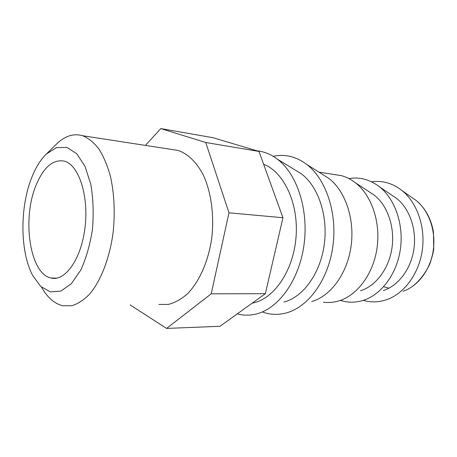 <?xml version="1.0" encoding="UTF-8"?>
<svg xmlns="http://www.w3.org/2000/svg" width="457" height="457" viewBox="0 0 457 457"><rect width="100%" height="100%" fill="white"/><g stroke="black" fill="none" stroke-linecap="round" stroke-linejoin="round"><path stroke-width="0.69" d="M371.564 181.8C382.492 180.258 392.7 183.223 402.189 190.689C417.258 202.914 425.69 227.329 422.199 250.813C418.721 274.309 403.839 293.937 386.319 299.798C378.516 302.357 370.844 302.54 363.309 300.346M31.67 177.693C35.669 167.542 40.57 159.636 46.386 153.98L56.457 147.622L66.888 147.4L76.736 153.706L85.019 166.337L90.817 184.337C93.217 198.532 93.771 213.482 92.48 229.191C90.103 244.575 86.19 258.216 80.752 270.121L71.326 283.757L60.827 291.126L50.293 291.897L40.656 286.379L32.658 275.405C19.977 251.687 19.742 207.455 31.67 177.693M41.587 287.219C47.419 297.598 54.526 303.785 62.906 305.779L71.818 305.733C77.913 303.854 83.865 299.958 89.663 294.057C100.963 280.667 109.794 257.857 113.182 232.025C115.17 212.082 114.233 193.442 110.388 176.105C107.372 165.44 103.539 156.374 98.883 148.913C93.868 142.538 88.458 138.145 82.648 135.729C73.726 133.204 65.145 135.855 56.908 143.687L56.04 144.538M36.052 185.279C43.661 167.016 53.143 158.979 64.488 161.167C78.73 164.983 88.886 195.487 85.059 227.209C81.409 258.97 65.145 281.78 51.081 278.033C29.774 273.972 21.822 218.874 36.052 185.279M171.186 149.382L178.121 150.45C187.713 153.78 195.916 161.572 202.719 173.831C211.014 190.923 214.453 214.653 211.745 238.017C208.449 261.233 199.343 281.735 187.45 293.822C181.32 299.158 175.002 302.683 168.484 304.402L158.893 304.465M145.406 145.406L160.824 128.588L205.753 142.498L228.974 212.813L211.208 293.828L166.559 328.412L130.056 304.859M166.559 328.412L220.017 326.292L265.363 293.691L211.208 293.828M228.974 212.813L282.957 217.732L265.363 293.691M205.753 142.498L258.999 151.438L282.957 217.732M160.824 128.588L212.991 137.706L258.999 151.438M263.632 164.263C283.986 171.981 298.884 203.668 296.005 237.497C293.274 271.344 273.457 299.495 252.235 303.134M256.925 150.821C264.043 151.518 270.818 154.272 277.256 159.093C297.01 173.791 308.886 209.734 303.996 244.929C299.186 280.152 278.661 308.406 256.537 313.925C249.973 315.593 243.564 315.57 237.309 313.862M294.674 169.73L301.357 173.814C318.272 186.365 328.28 215.99 324.224 244.855C320.226 273.743 302.945 297.193 283.888 302.111M273.183 156.328C284.882 153.815 296.067 156.511 306.738 164.423C326.081 179.104 337.557 213.293 332.839 246.637C328.189 279.998 308.309 306.99 286.47 312.885C278.153 315.119 270.11 314.804 262.347 311.937M322.425 174.334L328.794 178.361C345.315 190.872 354.958 219.092 351.045 246.489C347.177 273.903 330.468 296.319 311.714 301.517M333.913 174.477L341.151 175.591C346.212 176.916 350.987 179.327 355.489 182.817C371.547 195.253 380.79 222.096 377.025 248.071C373.295 274.051 357.197 295.462 338.826 300.917C333.667 302.46 328.543 302.888 323.453 302.208M369.165 191.78L374.163 195.059C387.473 205.353 395.031 226.998 391.98 247.871C388.953 268.756 375.791 286.116 360.482 290.749M348.908 178.578C359.768 176.745 369.987 179.504 379.556 186.862C395.134 199.201 403.971 224.798 400.343 249.488C396.745 274.189 381.252 294.685 363.286 300.352C355.489 302.774 347.868 302.785 340.425 300.398M392.009 195.31L396.71 198.498C409.598 208.7 416.818 229.363 413.882 249.236C410.957 269.122 398.293 285.751 383.36 290.543M411.888 197.504L416.367 200.652C429.089 210.968 436.132 231.162 433.23 250.55C430.34 269.944 417.909 286.253 403.063 291.28M383.652 286.716L388.987 288.15M402.189 190.689L416.367 200.652C425.438 208.323 431.128 218.789 433.447 232.047L433.739 248.734C433.516 251.613 432.219 256.697 429.848 263.997C425.496 273.143 419.709 280.632 412.494 286.448M46.386 153.98L56.908 143.687M82.648 135.729L178.121 150.45M301.357 173.814L277.256 159.093M328.794 178.361L306.738 164.423M319.003 172.175L341.151 175.591M374.163 195.059L355.489 182.817M396.71 198.498L379.556 186.862M51.081 278.033L56.965 278.113"/></g></svg>
